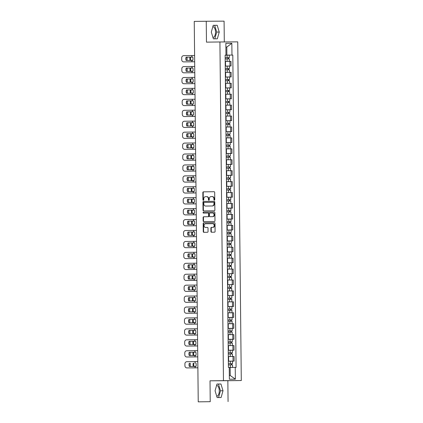 <?xml version="1.0" encoding="UTF-8"?>
<svg xmlns="http://www.w3.org/2000/svg" width="423" height="423" viewBox="0 0 423 423"><rect width="100%" height="100%" fill="white"/><g stroke="black" fill="none" stroke-linecap="round" stroke-linejoin="round"><path stroke-width="0.63" d="M214.35 200.19A0.481 0.412 -90.3 0 0 214.762 199.704L214.683 192.396A0.687 0.592 -90.3 0 0 214.091 191.714L203.431 191.846A0.687 0.592 -90.3 0 0 202.844 192.539L202.924 199.846A0.481 0.412 -90.3 0 0 203.754 199.836L203.743 198.889A2.2 1.893 -90.3 0 1 205.615 196.669L206.503 196.658A2.2 1.893 -90.3 0 0 206.503 196.658A2.2 1.893 -90.3 0 1 208.417 198.831L208.428 199.778A0.481 0.412 -90.3 0 0 209.258 199.767L209.248 198.826A2.2 1.893 -90.3 0 1 211.119 196.6L212.008 196.589A2.2 1.893 -90.3 0 1 212.018 196.589A2.2 1.893 -90.3 0 1 213.922 198.768L213.932 199.714A0.481 0.412 -90.3 0 0 214.35 200.19L214.35 200.19M212.848 26.638A5.467 2.781 -90.7 0 1 215.529 32.079A5.467 2.781 -90.7 0 1 212.97 37.547M216.602 385.353A5.467 2.781 -90.7 0 1 219.283 390.794A5.467 2.781 -90.7 0 1 216.729 396.261M210.924 231.54A0.687 0.592 -90.3 0 0 211.521 232.222L214.509 232.185A0.687 0.592 -90.3 0 0 215.096 231.492L215.011 223.376A0.687 0.592 -90.3 0 0 214.413 222.699L203.754 222.826A0.687 0.592 -90.3 0 0 203.172 223.518L203.257 231.635A0.687 0.592 -90.3 0 0 203.854 232.317L207.466 232.269A0.687 0.592 -90.3 0 0 208.053 231.577L208.016 228.103A0.687 0.592 -90.3 0 0 207.413 227.421L205.626 227.447A1.84 1.581 -90.3 0 1 205.589 223.767L212.6 223.682A1.84 1.581 -90.3 0 0 212.6 223.682A1.84 1.581 -90.3 0 1 212.637 227.363L211.468 227.373A0.687 0.592 -90.3 0 0 210.887 228.071L210.924 231.54L211.278 231.54A0.687 0.592 -90.3 0 0 211.828 232.216M223.46 380.652L210.014 380.811L210.231 401.691L198.234 401.834L194.247 21.399L206.25 21.256L206.466 42.136L219.918 41.972L223.46 380.652L241.295 380.547L237.747 41.866L219.918 41.972M214.287 210.797A0.687 0.592 -90.3 0 0 214.868 210.104L214.784 201.988A0.687 0.592 -90.3 0 0 214.191 201.311L203.532 201.438A0.687 0.592 -90.3 0 0 202.945 202.131L203.029 210.247A0.687 0.592 -90.3 0 0 203.627 210.929L214.287 210.797M214.9 212.684L214.984 220.801A0.687 0.592 -90.3 0 1 214.398 221.493L203.743 221.62A0.687 0.592 -90.3 0 1 203.146 220.938L203.109 217.47A0.687 0.592 -90.3 0 1 203.69 216.772L208.016 216.719A0.687 0.592 -90.3 0 0 208.597 216.026L208.576 213.721A0.687 0.592 -90.3 0 0 207.973 213.044L203.479 213.097A0.481 0.412 -90.3 0 1 203.468 212.135L214.297 212.002A0.687 0.592 -90.3 0 0 214.297 212.002L214.297 212.002A0.687 0.592 -90.3 0 1 214.9 212.684M210.231 401.691L198.831 401.834M224.301 41.946L224.084 21.15L206.25 21.256M228.066 401.586L227.849 380.705L241.295 380.547M198.234 401.834L198.831 401.85M225.253 66.073L229.959 66.025L229.911 61.404L225.2 61.43M229.911 61.404L231 61.398L231.048 66.02L225.253 66.088M229.959 66.025L231.048 66.02M231.164 76.949L225.364 77.002L231.164 76.949L231.117 72.328L225.316 72.381M225.48 87.947L231.281 87.878L231.228 83.257L225.433 83.31M225.48 87.931L231.281 87.878M225.596 98.882L231.392 98.808L231.344 94.186L225.544 94.239M225.596 98.86L231.392 98.808M228.573 113.512L228.563 112.328L228.975 112.322L225.734 112.354L229.885 112.312L229.858 109.79L225.708 109.832L231.508 109.737L231.46 105.116L225.66 105.168M225.708 109.79L231.508 109.737M225.824 120.74L231.619 120.666L231.571 116.045L225.776 116.076M225.824 120.724L231.619 120.666M231.735 131.601L225.935 131.653L231.735 131.601L231.688 126.974L225.887 127.027M226.051 142.599L231.852 142.53L231.804 137.903L226.004 137.93M226.051 142.583L231.852 142.53M231.963 153.459L226.168 153.512L231.963 153.459L231.915 148.833L226.12 148.885M229.144 168.164L229.134 166.979L229.546 166.969L226.31 167.006L230.456 166.963L230.429 164.441L226.284 164.478L232.079 164.388L232.031 159.762L226.231 159.815M226.279 164.441L232.079 164.388M226.395 175.386L232.195 175.318L232.148 170.691L226.347 170.728M226.395 175.371L232.195 175.318M232.306 186.247L226.511 186.3L232.306 186.247L232.259 181.62L226.464 181.673M226.622 197.245L232.423 197.176L232.375 192.55L226.575 192.576M226.622 197.229L232.423 197.176M232.539 208.105L226.739 208.158L232.539 208.105L232.486 203.479L226.691 203.537M226.855 219.103L232.65 219.035L232.602 214.413L226.807 214.466M226.855 219.088L232.65 219.035M226.966 230.033L232.766 229.964L232.719 225.343L226.918 225.396M226.966 230.017L232.766 229.964M232.883 240.893L227.082 240.946L232.883 240.893L232.83 236.272L227.035 236.325M227.199 251.891L232.994 251.822L232.946 247.201L227.146 247.233M227.199 251.875L232.994 251.822M233.11 262.752L227.31 262.805L233.11 262.752L233.062 258.13L227.262 258.183M227.426 273.755L233.226 273.681L233.173 269.06L227.378 269.113M227.426 273.734L233.226 273.681M233.337 284.61L227.542 284.668L233.337 284.61L233.29 279.989L227.489 280.042M230.519 299.315L230.509 298.13L230.921 298.125L227.68 298.162L231.83 298.115L231.804 295.592L227.653 295.635L233.454 295.545L233.406 290.918L227.606 290.971M227.653 295.598L233.454 295.545M227.77 306.543L233.565 306.474L233.517 301.848L227.722 301.885M227.77 306.527L233.565 306.474M233.681 317.403L227.881 317.456L233.681 317.403L233.633 312.777L227.833 312.83M227.997 328.401L233.797 328.333L233.75 323.706L227.949 323.732M227.997 328.385L233.797 328.333M233.908 339.262L228.113 339.315L233.908 339.262L233.861 334.635L228.066 334.688M231.09 353.966L231.08 352.782L231.492 352.777L228.256 352.808L232.401 352.766L232.375 350.244L228.23 350.281L234.025 350.191L233.977 345.565L228.177 345.617M228.224 350.244L234.025 350.191M228.341 361.189L234.141 361.12L234.093 356.494L228.293 356.552M228.341 361.173L234.141 361.12M229.329 375.518L230.234 375.513L230.149 367.46L236.076 367.402L232.803 55.069L225.136 55.159L226.881 55.122L226.797 47.064L225.887 47.069M225.893 47.075L226.797 47.064L231.841 43.305L231.968 55.075L226.881 55.122M225.972 55.112L225.136 55.112L225.972 55.112L225.85 43.336L231.841 43.305M232.803 55.069L231.968 55.075M235.236 367.407L235.362 379.177L229.366 379.214L229.245 367.444L231.645 367.418L228.716 367.45M228.409 367.45L232.555 367.407L228.409 367.45L225.136 55.112M217.337 38.81L219.251 32.037L217.195 25.29L213.224 25.311L211.304 32.085L213.361 38.837L217.337 38.81M210.014 380.811L227.849 380.705M221.092 397.53L223.011 390.757L220.954 384.005L216.978 384.031L215.064 390.804L217.121 397.551L221.092 397.53M230.149 367.46L229.245 367.471M230.234 375.513L235.362 379.177M214.81 38.826L216.719 32.069L214.662 25.322L213.218 25.327M216.719 32.069L219.251 32.037M214.662 25.322L217.195 25.29M218.564 397.541L220.478 390.783L218.421 384.036L216.973 384.047M220.478 390.783L223.011 390.757M218.421 384.036L220.954 384.005M214.53 200.142A0.481 0.412 -90.3 0 1 214.292 199.709L214.281 198.768A2.2 1.893 -90.3 0 0 212.372 196.589A2.2 1.893 -90.3 0 0 212.362 196.589L212.372 196.589M206.519 196.658L206.858 196.653A2.2 1.893 -90.3 0 1 206.868 196.653A2.2 1.893 -90.3 0 1 208.777 198.831L208.782 199.778A0.481 0.412 -90.3 0 0 209.025 200.206M214.133 191.719L203.786 191.841A0.687 0.592 -90.3 0 0 203.204 192.539L203.278 199.841A0.481 0.412 -90.3 0 0 203.516 200.275M214.234 201.311L203.886 201.433A0.687 0.592 -90.3 0 0 203.304 202.131L203.389 210.247A0.687 0.592 -90.3 0 0 203.939 210.924M213.964 202.754A0.481 0.412 -90.3 0 0 213.546 202.279L204.193 202.39A0.481 0.412 -90.3 0 0 203.786 202.876L203.796 203.875A2.2 1.893 -90.3 0 0 205.7 206.054A2.2 1.893 -90.3 0 0 205.71 206.054L212.103 205.975A2.2 1.893 -90.3 0 0 213.975 203.754L213.964 202.754L214.324 202.754A0.481 0.412 -90.3 0 0 213.901 202.279L213.552 202.279M214.324 202.754L214.334 203.749A2.2 1.893 -90.3 0 1 212.462 205.975L206.07 206.054M208.333 213.039L207.979 213.044L208.333 213.039A0.687 0.592 -90.3 0 1 208.93 213.721L208.957 216.026A0.687 0.592 -90.3 0 1 208.37 216.719L204.05 216.772A0.687 0.592 -90.3 0 0 203.463 217.464L203.5 220.938A0.687 0.592 -90.3 0 0 204.055 221.615M214.345 212.002L203.823 212.129A0.481 0.412 -90.3 0 0 203.796 213.092M212.499 216.666A1.84 1.581 -90.3 0 0 212.457 212.986L209.988 213.018A0.687 0.592 -90.3 0 0 209.401 213.71L209.427 216.016A0.687 0.592 -90.3 0 0 210.025 216.698L212.854 216.666A1.84 1.581 -90.3 0 0 212.817 212.986L212.822 212.986M210.379 216.692L210.379 216.692A0.687 0.592 -90.3 0 0 210.384 216.692L212.854 216.666M212.965 223.677L212.959 223.677A1.84 1.581 -90.3 0 0 212.959 223.677A1.84 1.581 -90.3 0 1 212.996 227.357L211.828 227.373A0.687 0.592 -90.3 0 0 211.241 228.066L211.278 231.54M207.46 227.426L205.98 227.442A1.84 1.581 -90.3 0 0 205.98 227.442L205.626 227.447M214.456 222.699L204.113 222.821A0.687 0.592 -90.3 0 0 203.526 223.518L203.611 231.635A0.687 0.592 -90.3 0 0 204.166 232.312M188.293 61.843A2.104 1.375 -90.5 0 0 188.494 61.864L189.187 61.858A2.104 1.375 89.5 0 1 189.181 61.858A2.104 1.375 89.5 0 1 189.176 61.858L188.494 61.864A2.104 1.375 -90.5 0 0 188.499 61.864L189.187 61.858M190.006 57.131A4.346 2.845 -90.5 0 0 190.07 60.299L192.856 60.262M187.178 60.452A2.104 1.375 -90.5 0 1 187.103 59.78L187.077 57.75A2.104 1.375 -90.5 0 1 187.13 57.163M190.694 57.121A4.346 2.845 -90.5 0 0 190.757 60.293M225.173 58.897L229.324 58.855L229.351 61.377M225.136 55.186L227.072 55.159L227.098 57.681L225.163 57.708L228.404 57.676L227.992 57.681L228.002 58.866M227.098 57.681L229.314 57.665L228.452 57.676L228.468 58.86M227.072 55.159L229.287 55.143L229.314 57.665M227.992 57.676L228.452 57.676M186.125 57.168A4.346 4.246 90.1 0 0 186.162 60.463L192.835 60.383A4.346 2.242 -90.5 0 0 192.983 58.739A4.346 2.242 -90.5 0 0 192.798 57.094L186.125 57.168L192.803 57.1M194.659 61.779L183.994 61.89A2.104 2.057 90.1 0 1 183.942 61.89M194.67 61.763L183.994 61.89M194.606 55.524L183.735 55.656A2.104 2.057 -89.9 0 0 181.705 57.782L181.726 59.812A2.104 2.057 -89.9 0 0 183.804 61.89M186.353 60.463A4.346 4.246 90.1 0 1 186.316 57.168M188.409 72.772A2.104 1.375 -90.5 0 0 188.61 72.793L189.303 72.788A2.104 1.375 89.5 0 1 189.298 72.788A2.104 1.375 89.5 0 1 189.293 72.788L188.61 72.793A2.104 1.375 -90.5 0 0 188.616 72.793L189.303 72.788M190.123 68.061A4.346 2.845 -90.5 0 0 190.186 71.228L192.973 71.191M187.294 71.381A2.104 1.375 -90.5 0 1 187.215 70.71L187.193 68.679A2.104 1.375 -90.5 0 1 187.241 68.092M190.81 68.05A4.346 2.845 -90.5 0 0 190.873 71.223M228.145 72.322L225.316 72.359L228.145 72.322M225.29 69.827L229.44 69.784L229.467 72.307M225.253 66.115L227.188 66.094L227.214 68.616L225.279 68.637L228.515 68.605L228.103 68.611L228.119 69.795M227.214 68.616L229.43 68.595L228.568 68.605L228.579 69.79M227.188 66.094L229.403 66.073L229.43 68.595M228.103 68.605L228.568 68.605M188.521 83.701A2.104 1.375 -90.5 0 0 188.721 83.722A2.104 1.375 -90.5 0 0 188.727 83.722L189.414 83.717A2.104 1.375 89.5 0 1 189.409 83.717M190.239 78.99A4.346 2.845 -90.5 0 0 190.302 82.162L193.089 82.12M187.41 82.311A2.104 1.375 -90.5 0 1 187.331 81.639L187.31 79.609A2.104 1.375 -90.5 0 1 187.357 79.022M190.926 78.979A4.346 2.845 -90.5 0 0 190.99 82.152M228.256 83.252L225.433 83.289L228.256 83.252M225.406 80.756L229.557 80.714L229.583 83.236M225.364 77.044L227.299 77.023L227.325 79.545L225.39 79.566L228.632 79.535L228.219 79.54L228.23 80.724M227.325 79.545L229.541 79.524L228.684 79.54L228.695 80.719M227.299 77.023L229.515 77.002L229.541 79.524M228.219 79.535L228.684 79.54M186.242 68.098A4.346 4.246 90.1 0 0 186.273 71.392L192.946 71.318A4.346 2.242 -90.5 0 0 193.1 69.668A4.346 2.242 -90.5 0 0 192.914 68.024L186.242 68.098L192.914 68.029M194.786 72.687L184.111 72.819A2.104 2.057 90.1 0 1 184.058 72.819M194.786 72.693L184.111 72.819M194.723 66.453L183.852 66.585A2.104 2.057 -89.9 0 0 181.821 68.711L181.842 70.741A2.104 2.057 -89.9 0 0 183.915 72.819M186.464 71.392A4.346 4.246 90.1 0 1 186.432 68.098M186.353 79.027A4.346 4.246 90.1 0 0 186.39 82.321L193.062 82.247A4.346 2.242 -90.5 0 0 193.211 80.597A4.346 2.242 -90.5 0 0 193.031 78.953L186.353 79.027L193.031 78.958M194.892 83.643L184.222 83.749A2.104 2.057 90.1 0 1 184.169 83.749M194.903 83.622L184.222 83.749M194.834 77.383L183.968 77.515A2.104 2.057 -89.9 0 0 181.932 79.64L181.953 81.671A2.104 2.057 -89.9 0 0 184.031 83.749M186.58 82.321A4.346 4.246 90.1 0 1 186.548 79.027M188.637 94.63A2.104 1.375 -90.5 0 0 188.838 94.652L189.53 94.646A2.104 1.375 89.5 0 1 189.525 94.646A2.104 1.375 89.5 0 1 189.52 94.646L188.838 94.652A2.104 1.375 -90.5 0 0 188.843 94.652L189.53 94.646M190.35 89.919A4.346 2.845 -90.5 0 0 190.413 93.092L193.2 93.049M187.521 93.24A2.104 1.375 -90.5 0 1 187.442 92.568L187.421 90.538A2.104 1.375 -90.5 0 1 187.474 89.951M191.037 89.909A4.346 2.845 -90.5 0 0 191.101 93.081M228.372 94.181L225.544 94.213L228.372 94.181M225.517 91.685L229.668 91.643L229.694 94.165L225.544 94.218M225.544 94.207L229.694 94.165M225.48 87.973L227.415 87.952L227.442 90.474L225.507 90.496L228.748 90.464L228.335 90.469L228.346 91.654M227.442 90.474L229.657 90.453L228.795 90.469L228.811 91.648M227.415 87.952L229.631 87.931L229.657 90.453M228.335 90.464L228.795 90.469M188.753 105.56A2.104 1.375 -90.5 0 0 188.954 105.581L189.647 105.576A2.104 1.375 89.5 0 1 189.641 105.576A2.104 1.375 89.5 0 1 189.636 105.576L188.954 105.581A2.104 1.375 -90.5 0 0 188.959 105.581L189.647 105.576M190.466 100.848A4.346 2.845 -90.5 0 0 190.53 104.021L193.316 103.984M187.638 104.169A2.104 1.375 -90.5 0 1 187.558 103.498L187.537 101.467A2.104 1.375 -90.5 0 1 187.585 100.88M191.154 100.838A4.346 2.845 -90.5 0 0 191.217 104.01M228.489 105.11L225.66 105.147L228.489 105.11M225.633 102.615L229.784 102.572L229.811 105.094M225.596 98.903L227.532 98.882L227.558 101.404L225.623 101.425L228.859 101.393L228.446 101.398L228.462 102.583M227.558 101.404L229.774 101.383L228.912 101.398L228.922 102.578M227.532 98.882L229.747 98.86L229.774 101.383M228.446 101.393L228.912 101.398M189.07 116.51L189.758 116.505A2.104 1.375 89.5 0 1 189.753 116.505L189.065 116.51A2.104 1.375 -90.5 0 0 189.07 116.51L189.758 116.505M190.577 111.778A4.346 2.845 -90.5 0 0 190.646 114.95L193.427 114.913M187.754 115.098A2.104 1.375 -90.5 0 1 187.675 114.427L187.653 112.396A2.104 1.375 -90.5 0 1 187.701 111.809M191.27 111.772A4.346 2.845 -90.5 0 0 191.333 114.94M225.75 113.544L229.901 113.507L229.927 116.029M229.885 112.312L229.028 112.328L229.039 113.507M228.563 112.328L229.028 112.328M186.469 89.956A4.346 4.246 90.1 0 0 186.506 93.25L193.179 93.176A4.346 2.242 -90.5 0 0 193.327 91.527A4.346 2.242 -90.5 0 0 193.142 89.882L186.469 89.956L193.142 89.888M195.003 94.572L184.338 94.678A2.104 2.057 90.1 0 1 184.285 94.678M195.014 94.551L184.338 94.678M194.95 88.312L184.079 88.444A2.104 2.057 -89.9 0 0 182.049 90.57L182.07 92.6A2.104 2.057 -89.9 0 0 184.148 94.678M186.696 93.25A4.346 4.246 90.1 0 1 186.659 89.962M186.585 100.891A4.346 4.246 90.1 0 0 186.617 104.18L193.29 104.106A4.346 2.242 -90.5 0 0 193.443 102.456A4.346 2.242 -90.5 0 0 193.258 100.811L186.585 100.891L193.258 100.817M184.454 105.607L195.13 105.48L184.454 105.607A2.104 2.057 90.1 0 1 184.402 105.607M195.061 99.241L184.195 99.373A2.104 2.057 -89.9 0 0 182.165 101.499L182.186 103.529A2.104 2.057 -89.9 0 0 184.259 105.607M186.807 104.18A4.346 4.246 90.1 0 1 186.776 100.891M186.696 111.82A4.346 4.246 90.1 0 0 186.733 115.109L193.406 115.035A4.346 2.242 -90.5 0 0 193.554 113.385A4.346 2.242 -90.5 0 0 193.374 111.741L186.696 111.82L193.374 111.746M195.236 116.431L184.565 116.537A2.104 2.057 90.1 0 1 184.513 116.537M195.241 116.415L184.565 116.537M195.177 110.17L184.312 110.303A2.104 2.057 -89.9 0 0 182.276 112.428L182.297 114.459A2.104 2.057 -89.9 0 0 184.375 116.537M186.924 115.109A4.346 4.246 90.1 0 1 186.887 111.82M186.813 122.749A4.346 4.246 90.1 0 0 186.85 126.038L193.523 125.964A4.346 2.242 -90.5 0 0 193.671 124.314A4.346 2.242 -90.5 0 0 193.485 122.67L186.813 122.749L193.485 122.675M184.682 127.466L195.357 127.344L184.682 127.466A2.104 2.057 90.1 0 1 184.655 127.471A2.104 2.057 90.1 0 1 184.629 127.466M195.294 121.1L184.423 121.232A2.104 2.057 -89.9 0 0 182.392 123.357L182.413 125.388A2.104 2.057 -89.9 0 0 184.491 127.466M187.035 126.038A4.346 4.246 90.1 0 1 187.003 122.749M186.929 133.679A4.346 4.246 90.1 0 0 186.961 136.973L193.634 136.893A4.346 2.242 -90.5 0 0 193.787 135.244A4.346 2.242 -90.5 0 0 193.602 133.599L186.929 133.679L193.602 133.605M184.793 138.4L195.474 138.273L184.793 138.4A2.104 2.057 90.1 0 1 184.745 138.4M195.405 132.034L184.539 132.161A2.104 2.057 -89.9 0 0 182.503 134.287L182.53 136.317A2.104 2.057 -89.9 0 0 184.576 138.4A2.104 2.057 -89.9 0 0 184.602 138.395M187.151 136.967A4.346 4.246 90.1 0 1 187.119 133.679M187.04 144.608A4.346 4.246 90.1 0 0 187.077 147.902L193.75 147.823A4.346 2.242 -90.5 0 0 193.898 146.173A4.346 2.242 -90.5 0 0 193.713 144.529L187.04 144.608L193.718 144.534M195.585 149.197L184.909 149.33A2.104 2.057 90.1 0 1 184.856 149.33M189.208 149.282A2.104 1.375 -90.5 0 0 189.409 149.303A2.104 1.375 -90.5 0 0 189.414 149.303L184.909 149.33M195.521 142.963L184.655 143.09A2.104 2.057 -89.9 0 0 182.62 145.216L182.641 147.246A2.104 2.057 -89.9 0 0 184.719 149.33M187.267 147.897A4.346 4.246 90.1 0 1 187.23 144.608M187.156 155.537A4.346 4.246 90.1 0 0 187.188 158.831L193.866 158.752A4.346 2.242 -90.5 0 0 194.014 157.102A4.346 2.242 -90.5 0 0 193.829 155.458L187.156 155.537L193.829 155.463M189.324 160.211A2.104 1.375 -90.5 0 0 189.525 160.232L190.218 160.227A2.104 1.375 89.5 0 1 190.207 160.227A2.104 1.375 89.5 0 1 190.213 160.227L185.025 160.259A2.104 2.057 90.1 0 1 184.973 160.259M195.701 160.132L185.025 160.259M195.638 153.893L184.766 154.02A2.104 2.057 -89.9 0 0 182.736 156.145L182.757 158.176A2.104 2.057 -89.9 0 0 184.835 160.259M187.378 158.826A4.346 4.246 90.1 0 1 187.347 155.537M187.273 166.466A4.346 4.246 90.1 0 0 187.304 169.76L193.977 169.681A4.346 2.242 -90.5 0 0 194.131 168.031A4.346 2.242 -90.5 0 0 193.946 166.387L187.273 166.466L193.946 166.392M185.137 171.188L195.817 171.061L185.137 171.188A2.104 2.057 90.1 0 1 185.089 171.188M195.749 164.822L184.883 164.949A2.104 2.057 -89.9 0 0 182.847 167.074L182.868 169.105A2.104 2.057 -89.9 0 0 184.946 171.188M187.495 169.755A4.346 4.246 90.1 0 1 187.463 166.466M187.384 177.396A4.346 4.246 90.1 0 0 187.421 180.69L194.094 180.61A4.346 2.242 -90.5 0 0 194.242 178.961A4.346 2.242 -90.5 0 0 194.057 177.316L187.384 177.396L194.062 177.322M185.253 182.117L195.928 181.99L185.253 182.117A2.104 2.057 90.1 0 1 185.2 182.117M195.865 175.751L184.999 175.878A2.104 2.057 -89.9 0 0 182.963 178.004L182.985 180.039A2.104 2.057 -89.9 0 0 185.063 182.117M187.611 180.684A4.346 4.246 90.1 0 1 187.574 177.396M187.5 188.325A4.346 4.246 90.1 0 0 187.532 191.619L194.21 191.54A4.346 2.242 -90.5 0 0 194.358 189.89A4.346 2.242 -90.5 0 0 194.173 188.246L187.5 188.325L194.173 188.251M189.668 192.999A2.104 1.375 -90.5 0 0 189.869 193.02L190.561 193.015A2.104 1.375 89.5 0 1 190.551 193.015A2.104 1.375 89.5 0 1 190.556 193.015L185.369 193.047A2.104 2.057 90.1 0 1 185.316 193.047M196.045 192.92L185.369 193.047M195.981 186.68L185.11 186.813A2.104 2.057 -89.9 0 0 183.08 188.933L183.101 190.969A2.104 2.057 -89.9 0 0 185.179 193.047M187.722 191.614A4.346 4.246 90.1 0 1 187.69 188.325M187.616 199.254A4.346 4.246 90.1 0 0 187.648 202.548L194.321 202.469A4.346 2.242 -90.5 0 0 194.474 200.819A4.346 2.242 -90.5 0 0 194.289 199.18L187.616 199.254L194.289 199.18M196.161 203.844L185.48 203.976A2.104 2.057 90.1 0 1 185.427 203.976M189.784 203.928A2.104 1.375 -90.5 0 0 189.98 203.949L190.678 203.944A2.104 1.375 89.5 0 1 190.667 203.944A2.104 1.375 89.5 0 1 190.673 203.944L185.48 203.976M196.092 197.61L185.226 197.742A2.104 2.057 -89.9 0 0 183.191 199.862L183.212 201.898A2.104 2.057 -89.9 0 0 185.29 203.976M187.838 202.548A4.346 4.246 90.1 0 1 187.807 199.254M187.727 210.183A4.346 4.246 90.1 0 0 187.764 213.478L194.437 213.398A4.346 2.242 -90.5 0 0 194.585 211.754A4.346 2.242 -90.5 0 0 194.4 210.109L187.727 210.183L194.406 210.115M189.895 214.858A2.104 1.375 -90.5 0 0 190.096 214.879A2.104 1.375 -90.5 0 0 190.101 214.879L185.597 214.905A2.104 2.057 90.1 0 1 185.544 214.905M196.272 214.778L185.597 214.905M196.209 208.539L185.343 208.671A2.104 2.057 -89.9 0 0 183.307 210.791L183.328 212.827A2.104 2.057 -89.9 0 0 185.406 214.905M187.955 213.478A4.346 4.246 90.1 0 1 187.918 210.183M187.844 221.113A4.346 4.246 90.1 0 0 187.875 224.407L194.554 224.327A4.346 2.242 -90.5 0 0 194.702 222.683A4.346 2.242 -90.5 0 0 194.517 221.039L187.844 221.113L194.517 221.044M190.012 225.787A2.104 1.375 -90.5 0 0 190.213 225.808L190.905 225.803A2.104 1.375 89.5 0 1 190.895 225.803A2.104 1.375 89.5 0 1 190.9 225.803L185.713 225.834A2.104 2.057 90.1 0 1 185.66 225.834M196.388 225.708L185.713 225.834M196.325 219.468L185.454 219.6A2.104 2.057 -89.9 0 0 183.423 221.726L183.445 223.756A2.104 2.057 -89.9 0 0 185.523 225.834M188.066 224.407A4.346 4.246 90.1 0 1 188.034 221.113M187.955 232.042A4.346 4.246 90.1 0 0 187.992 235.336L194.665 235.262A4.346 2.242 -90.5 0 0 194.818 233.612A4.346 2.242 -90.5 0 0 194.633 231.968L187.955 232.042L194.633 231.973M185.824 236.764L196.505 236.637L185.824 236.764A2.104 2.057 90.1 0 1 185.771 236.764M196.436 230.398L185.57 230.53A2.104 2.057 -89.9 0 0 183.534 232.655L183.556 234.686A2.104 2.057 -89.9 0 0 185.634 236.764M188.182 235.336A4.346 4.246 90.1 0 1 188.15 232.042M188.071 242.971A4.346 4.246 90.1 0 0 188.108 246.265L194.781 246.191A4.346 2.242 -90.5 0 0 194.929 244.542A4.346 2.242 -90.5 0 0 194.744 242.897L188.071 242.971L194.749 242.902M190.239 247.645A2.104 1.375 -90.5 0 0 190.44 247.667A2.104 1.375 -90.5 0 0 190.445 247.667L185.94 247.693A2.104 2.057 90.1 0 1 185.887 247.693M196.616 247.566L185.94 247.693M196.552 241.327L185.681 241.459A2.104 2.057 -89.9 0 0 183.651 243.585L183.672 245.615A2.104 2.057 -89.9 0 0 185.75 247.693M188.298 246.265A4.346 4.246 90.1 0 1 188.261 242.976M188.187 253.906A4.346 4.246 90.1 0 0 188.219 257.195L194.892 257.121A4.346 2.242 -90.5 0 0 195.045 255.471A4.346 2.242 -90.5 0 0 194.86 253.826L188.187 253.906L194.86 253.832M186.057 258.622L196.732 258.495L186.057 258.622A2.104 2.057 90.1 0 1 186.004 258.622M196.669 252.256L185.797 252.388A2.104 2.057 -89.9 0 0 183.767 254.514L183.788 256.544A2.104 2.057 -89.9 0 0 185.861 258.622M188.409 257.195A4.346 4.246 90.1 0 1 188.378 253.906M188.298 264.835A4.346 4.246 90.1 0 0 188.335 268.124L195.008 268.05A4.346 2.242 -90.5 0 0 195.156 266.4A4.346 2.242 -90.5 0 0 194.977 264.756L188.298 264.835L194.977 264.761M186.168 269.551L196.848 269.43L186.168 269.551A2.104 2.057 90.1 0 1 186.115 269.551M196.78 263.185L185.914 263.318A2.104 2.057 -89.9 0 0 183.878 265.443L183.899 267.473A2.104 2.057 -89.9 0 0 185.977 269.551M188.526 268.124A4.346 4.246 90.1 0 1 188.494 264.835M188.415 275.764A4.346 4.246 90.1 0 0 188.452 279.053L195.125 278.979A4.346 2.242 -90.5 0 0 195.273 277.329A4.346 2.242 -90.5 0 0 195.088 275.685L188.415 275.764L195.088 275.69M196.959 280.354L186.284 280.481A2.104 2.057 90.1 0 1 186.231 280.481M190.583 280.433A2.104 1.375 -90.5 0 0 190.784 280.454A2.104 1.375 -90.5 0 0 190.789 280.454L186.284 280.481M196.896 274.115L186.025 274.247A2.104 2.057 -89.9 0 0 183.994 276.372L184.016 278.403A2.104 2.057 -89.9 0 0 186.094 280.481M188.642 279.053A4.346 4.246 90.1 0 1 188.605 275.764M188.531 286.694A4.346 4.246 90.1 0 0 188.563 289.982L195.236 289.908A4.346 2.242 -90.5 0 0 195.389 288.259A4.346 2.242 -90.5 0 0 195.204 286.614L188.531 286.694L195.204 286.62M190.699 291.368A2.104 1.375 -90.5 0 0 190.9 291.384L191.593 291.378A2.104 1.375 89.5 0 1 191.582 291.378A2.104 1.375 89.5 0 1 191.587 291.378L186.4 291.415A2.104 2.057 90.1 0 1 186.374 291.415A2.104 2.057 90.1 0 1 186.347 291.41M197.076 291.288L186.4 291.415M197.007 285.044L186.141 285.176A2.104 2.057 -89.9 0 0 184.111 287.302L184.132 289.332A2.104 2.057 -89.9 0 0 186.205 291.41M188.753 289.982A4.346 4.246 90.1 0 1 188.721 286.694M188.981 127.423A2.104 1.375 -90.5 0 0 189.181 127.439L189.874 127.434A2.104 1.375 89.5 0 1 189.869 127.434A2.104 1.375 89.5 0 1 189.864 127.434L189.181 127.439A2.104 1.375 -90.5 0 0 189.187 127.439L189.874 127.434M190.694 122.707A4.346 2.845 -90.5 0 0 190.757 125.88L193.544 125.843M187.865 126.028A2.104 1.375 -90.5 0 1 187.786 125.356L187.764 123.326A2.104 1.375 -90.5 0 1 187.817 122.739M191.381 122.702A4.346 2.845 -90.5 0 0 191.445 125.869M228.716 126.974L225.887 127.011L228.716 126.974M225.861 124.473L230.012 124.436L230.038 126.958M225.824 120.761L227.759 120.74L227.786 123.262L225.85 123.283L229.092 123.252L228.674 123.257L228.69 124.441M227.786 123.262L230.001 123.241L229.139 123.257L229.155 124.441M227.759 120.74L229.975 120.719L230.001 123.241M228.674 123.257L229.139 123.257M189.097 138.353A2.104 1.375 -90.5 0 0 189.298 138.369L189.99 138.363A2.104 1.375 89.5 0 1 189.985 138.363A2.104 1.375 89.5 0 1 189.98 138.363L189.298 138.369A2.104 1.375 -90.5 0 0 189.303 138.369L189.99 138.363M190.81 133.636A4.346 2.845 -90.5 0 0 190.873 136.809L193.66 136.772M187.981 136.957A2.104 1.375 -90.5 0 1 187.902 136.285L187.881 134.255A2.104 1.375 -90.5 0 1 187.928 133.668M191.497 133.631A4.346 2.845 -90.5 0 0 191.561 136.798M225.977 135.402L230.128 135.365L230.154 137.887M225.94 131.69L227.875 131.669L227.902 134.191L225.967 134.213L229.203 134.181L228.79 134.186L228.801 135.371M227.902 134.191L230.112 134.17L229.255 134.186L229.266 135.371M227.875 131.669L230.086 131.648L230.112 134.17M228.79 134.186L229.255 134.186M195.574 149.219L189.414 149.303M190.921 144.566A4.346 2.845 -90.5 0 0 190.99 147.738L193.771 147.701M188.098 147.886A2.104 1.375 -90.5 0 1 188.018 147.22L187.997 145.184A2.104 1.375 -90.5 0 1 188.045 144.597M190.101 149.293A2.104 1.375 89.5 0 1 190.096 149.293A2.104 1.375 89.5 0 1 190.096 149.298L189.409 149.303M191.614 144.56A4.346 2.845 -90.5 0 0 191.677 147.727M228.943 148.833L226.12 148.859L228.943 148.827M226.094 146.332L230.239 146.295L230.265 148.817L226.12 148.87M226.12 148.854L230.265 148.817M226.051 142.62L227.986 142.599L228.013 145.121L226.078 145.142L229.319 145.11L228.906 145.115L228.917 146.3M228.013 145.121L230.228 145.1L229.366 145.115L229.382 146.3M227.986 142.599L230.202 142.577L230.228 145.1M228.906 145.115L229.366 145.115M195.69 160.148L189.53 160.232A2.104 1.375 -90.5 0 0 189.53 160.232L190.213 160.227M191.037 155.495A4.346 2.845 -90.5 0 0 191.101 158.667L193.887 158.63M188.209 158.821A2.104 1.375 -90.5 0 1 188.129 158.149L188.108 156.113A2.104 1.375 -90.5 0 1 188.156 155.527M191.725 155.49A4.346 2.845 -90.5 0 0 191.788 158.657M229.06 159.762L226.231 159.799L229.06 159.762M226.205 157.261L230.355 157.224L230.382 159.746M226.194 156.076L229.43 156.039L229.017 156.05L229.033 157.234M226.194 156.071L230.345 156.034L229.483 156.045L229.493 157.229M226.168 153.549L230.318 153.512L230.345 156.034M229.017 156.045L229.483 156.045M189.441 171.141A2.104 1.375 -90.5 0 0 189.641 171.162L190.334 171.156A2.104 1.375 89.5 0 1 190.329 171.156A2.104 1.375 89.5 0 1 190.324 171.156L190.334 171.156M191.154 166.424A4.346 2.845 -90.5 0 0 191.217 169.597L194.004 169.56M188.325 169.75A2.104 1.375 -90.5 0 1 188.246 169.078L188.224 167.043A2.104 1.375 -90.5 0 1 188.272 166.456M191.841 166.419A4.346 2.845 -90.5 0 0 191.905 169.586M226.321 168.19L230.472 168.153L230.498 170.675M230.456 166.963L229.599 166.974L229.61 168.158M229.134 166.979L229.599 166.974M195.928 182.012L190.445 182.086A2.104 1.375 89.5 0 1 190.44 182.086A2.104 1.375 89.5 0 1 190.435 182.086L189.753 182.091A2.104 1.375 -90.5 0 0 189.758 182.091L190.445 182.086M195.918 182.006L189.758 182.091M191.265 177.353A4.346 2.845 -90.5 0 0 191.333 180.526L194.115 180.489M188.441 180.679A2.104 1.375 -90.5 0 1 188.362 180.008L188.341 177.977A2.104 1.375 -90.5 0 1 188.388 177.385M191.957 177.348A4.346 2.845 -90.5 0 0 192.016 180.515M229.287 181.62L226.464 181.657L229.287 181.62M226.437 179.125L230.583 179.082L230.609 181.604M226.395 175.408L228.33 175.386L228.357 177.909L226.421 177.93L229.663 177.898L229.25 177.909L229.261 179.093M228.357 177.909L230.572 177.893L229.71 177.903L229.726 179.088M228.33 175.386L230.546 175.371L230.572 177.893M229.25 177.903L229.71 177.903M196.034 192.936L189.874 193.02A2.104 1.375 -90.5 0 0 189.874 193.02L190.556 193.015M191.381 188.283A4.346 2.845 -90.5 0 0 191.445 191.455L194.231 191.418M188.552 191.608A2.104 1.375 -90.5 0 1 188.473 190.937L188.452 188.907A2.104 1.375 -90.5 0 1 188.499 188.314M192.068 188.277A4.346 2.845 -90.5 0 0 192.132 191.445M226.548 190.054L230.699 190.012L230.725 192.534M226.511 186.337L228.446 186.316L228.473 188.838L226.538 188.859L229.774 188.832L229.361 188.838L229.377 190.022M228.473 188.838L230.688 188.822L229.826 188.832L229.837 190.017M228.446 186.316L230.662 186.3L230.688 188.822M229.361 188.832L229.826 188.832M196.161 203.865L189.985 203.949A2.104 1.375 -90.5 0 0 189.985 203.949L190.673 203.944M191.497 199.217A4.346 2.845 -90.5 0 0 191.561 202.384L194.347 202.347M188.669 202.538A2.104 1.375 -90.5 0 1 188.589 201.866L188.568 199.836A2.104 1.375 -90.5 0 1 188.616 199.249M192.185 199.207A4.346 2.845 -90.5 0 0 192.248 202.379M229.515 203.479L226.691 203.505L229.515 203.474M226.665 200.983L230.815 200.941L230.842 203.463M226.622 197.266L228.557 197.245L228.584 199.767L226.649 199.788L229.89 199.762L229.478 199.767L229.488 200.951M228.584 199.767L230.799 199.751L229.943 199.762L229.953 200.946M228.557 197.245L230.773 197.229L230.799 199.751M229.478 199.762L229.943 199.762M196.261 214.794L190.101 214.879M191.608 210.146A4.346 2.845 -90.5 0 0 191.672 213.314L194.458 213.277M188.785 213.467A2.104 1.375 -90.5 0 1 188.706 212.795L188.684 210.765A2.104 1.375 -90.5 0 1 188.732 210.178M190.789 214.873A2.104 1.375 89.5 0 1 190.784 214.873A2.104 1.375 89.5 0 1 190.778 214.873L190.096 214.879M192.301 210.136A4.346 2.845 -90.5 0 0 192.359 213.308M229.631 214.408L226.802 214.445L229.631 214.408M226.776 211.912L230.926 211.87L230.953 214.392M226.739 208.195L228.674 208.174L228.7 210.696L226.765 210.723L230.006 210.691L229.594 210.696L229.604 211.881M228.7 210.696L230.916 210.68L230.054 210.691L230.07 211.875M228.674 208.174L230.889 208.158L230.916 210.68M229.594 210.691L230.054 210.691M196.378 225.723L190.218 225.808A2.104 1.375 -90.5 0 0 190.218 225.808L190.9 225.803M191.725 221.076A4.346 2.845 -90.5 0 0 191.788 224.243L194.575 224.206M188.896 224.396A2.104 1.375 -90.5 0 1 188.817 223.725L188.795 221.694A2.104 1.375 -90.5 0 1 188.843 221.107M192.412 221.065A4.346 2.845 -90.5 0 0 192.476 224.238M229.747 225.337L226.918 225.374L229.747 225.337M226.892 222.842L231.043 222.799L231.069 225.322M226.855 219.13L228.79 219.103L228.817 221.626L226.881 221.652L230.117 221.62L229.705 221.626L229.721 222.81M228.817 221.626L231.032 221.61L230.17 221.62L230.181 222.805M228.79 219.103L231.006 219.088L231.032 221.61M229.705 221.62L230.17 221.62M190.128 236.716A2.104 1.375 -90.5 0 0 190.324 236.737L191.022 236.732A2.104 1.375 89.5 0 1 191.016 236.732A2.104 1.375 89.5 0 1 191.011 236.732L190.324 236.737A2.104 1.375 -90.5 0 0 190.329 236.737L191.022 236.732M191.841 232.005A4.346 2.845 -90.5 0 0 191.905 235.177L194.691 235.135M189.012 235.325A2.104 1.375 -90.5 0 1 188.933 234.654L188.912 232.624A2.104 1.375 -90.5 0 1 188.959 232.037M192.528 231.994A4.346 2.845 -90.5 0 0 192.592 235.167M229.858 236.267L227.035 236.304L229.858 236.267M227.008 233.771L231.159 233.729L231.185 236.251M226.966 230.059L228.901 230.038L228.928 232.56L226.992 232.581L230.234 232.55L229.821 232.555L229.832 233.739M228.928 232.56L231.143 232.539L230.286 232.55L230.297 233.734M228.901 230.038L231.117 230.017L231.143 232.539M229.821 232.55L230.286 232.55M196.605 247.587L190.445 247.667M191.952 242.934A4.346 2.845 -90.5 0 0 192.016 246.107L194.802 246.064M189.123 246.255A2.104 1.375 -90.5 0 1 189.049 245.583L189.023 243.553A2.104 1.375 -90.5 0 1 189.076 242.966M191.133 247.661A2.104 1.375 89.5 0 1 191.127 247.661A2.104 1.375 89.5 0 1 191.122 247.661L190.44 247.667M192.639 242.924A4.346 2.845 -90.5 0 0 192.703 246.096M227.119 244.7L231.27 244.658L231.296 247.18M227.082 240.988L229.017 240.967L229.044 243.489L227.109 243.511L230.35 243.479L229.938 243.484L229.948 244.668M229.044 243.489L231.259 243.468L230.398 243.484L230.413 244.663M229.017 240.967L231.233 240.946L231.259 243.468M229.938 243.479L230.398 243.484M190.355 258.575A2.104 1.375 -90.5 0 0 190.556 258.596L191.249 258.59A2.104 1.375 89.5 0 1 191.244 258.59A2.104 1.375 89.5 0 1 191.238 258.59L190.556 258.596A2.104 1.375 -90.5 0 0 190.561 258.596L191.249 258.59M192.068 253.863A4.346 2.845 -90.5 0 0 192.132 257.036L194.918 256.999M189.24 257.184A2.104 1.375 -90.5 0 1 189.16 256.512L189.139 254.482A2.104 1.375 -90.5 0 1 189.187 253.895M192.756 253.853A4.346 2.845 -90.5 0 0 192.819 257.025M230.091 258.125L227.262 258.162L230.091 258.125M227.236 255.629L231.386 255.587L231.413 258.109M227.199 251.918L229.134 251.897L229.16 254.419L227.225 254.44L230.461 254.408L230.049 254.413L230.064 255.598M229.16 254.419L231.376 254.397L230.514 254.413L230.524 255.592M229.134 251.897L231.349 251.875L231.376 254.397M230.049 254.408L230.514 254.413M190.472 269.504A2.104 1.375 -90.5 0 0 190.667 269.525L191.36 269.52A2.104 1.375 89.5 0 1 191.355 269.52L190.667 269.525A2.104 1.375 -90.5 0 0 190.673 269.525L191.36 269.52M192.185 264.793A4.346 2.845 -90.5 0 0 192.248 267.965L195.035 267.928M189.356 268.113A2.104 1.375 -90.5 0 1 189.277 267.442L189.255 265.411A2.104 1.375 -90.5 0 1 189.303 264.824M192.872 264.782A4.346 2.845 -90.5 0 0 192.936 267.955M230.202 269.054L227.378 269.091L230.202 269.054M227.352 266.559L231.503 266.516L231.529 269.039M227.31 262.847L229.245 262.826L229.271 265.348L227.336 265.369L230.577 265.337L230.165 265.343L230.175 266.527M229.271 265.348L231.487 265.327L230.63 265.343L230.641 266.522M229.245 262.826L231.46 262.805L231.487 265.327M230.165 265.337L230.63 265.343M196.949 280.375L190.789 280.454M192.296 275.722A4.346 2.845 -90.5 0 0 192.359 278.894L195.146 278.857M189.467 279.043A2.104 1.375 -90.5 0 1 189.388 278.371L189.367 276.341A2.104 1.375 -90.5 0 1 189.419 275.754M191.476 280.449A2.104 1.375 89.5 0 1 191.471 280.449A2.104 1.375 89.5 0 1 191.466 280.449L190.784 280.454M192.983 275.717A4.346 2.845 -90.5 0 0 193.047 278.884M230.318 279.989L227.489 280.015L230.318 279.984M227.463 277.488L231.614 277.451L231.64 279.973L227.489 280.026M227.489 280.01L231.64 279.973M227.426 273.776L229.361 273.755L229.388 276.277L227.452 276.298L230.694 276.267L230.281 276.272L230.292 277.456M229.388 276.277L231.603 276.256L230.741 276.272L230.757 277.451M229.361 273.755L231.577 273.734L231.603 276.256M230.281 276.272L230.741 276.272M197.065 291.304L190.905 291.384A2.104 1.375 -90.5 0 0 190.905 291.384L191.587 291.378M192.412 286.651A4.346 2.845 -90.5 0 0 192.476 289.824L195.262 289.787M189.583 289.972A2.104 1.375 -90.5 0 1 189.504 289.3L189.483 287.27A2.104 1.375 -90.5 0 1 189.53 286.683M193.1 286.646A4.346 2.845 -90.5 0 0 193.163 289.813M230.435 290.918L227.606 290.955L230.435 290.918M227.579 288.417L231.73 288.38L231.756 290.902M227.542 284.705L229.478 284.684L229.504 287.206L227.569 287.228L230.805 287.196L230.392 287.201L230.408 288.386M229.504 287.206L231.719 287.185L230.858 287.201L230.868 288.386M229.478 284.684L231.693 284.663L231.719 287.185M230.392 287.201L230.858 287.201M190.81 302.297A2.104 1.375 -90.5 0 0 191.011 302.318L191.704 302.308A2.104 1.375 89.5 0 1 191.698 302.308L191.011 302.318A2.104 1.375 -90.5 0 0 191.016 302.313L191.704 302.308M192.523 297.581A4.346 2.845 -90.5 0 0 192.592 300.753L195.373 300.716M189.7 300.901A2.104 1.375 -90.5 0 1 189.62 300.235L189.599 298.199A2.104 1.375 -90.5 0 1 189.647 297.612M193.216 297.575A4.346 2.845 -90.5 0 0 193.279 300.742M227.696 299.347L231.846 299.31L231.873 301.832M231.83 298.115L230.974 298.13L230.984 299.315M230.509 298.13L230.974 298.13M191.133 313.247L191.82 313.242A2.104 1.375 89.5 0 1 191.815 313.242A2.104 1.375 89.5 0 1 191.809 313.242L191.127 313.247A2.104 1.375 -90.5 0 0 191.133 313.247L191.82 313.242M192.639 308.51A4.346 2.845 -90.5 0 0 192.703 311.682L195.489 311.645M189.811 311.83A2.104 1.375 -90.5 0 1 189.731 311.164L189.71 309.128A2.104 1.375 -90.5 0 1 189.763 308.541M193.327 308.504A4.346 2.845 -90.5 0 0 193.39 311.672M230.662 312.777L227.833 312.814L230.662 312.777M227.807 310.276L231.957 310.239L231.984 312.761M227.77 306.564L229.705 306.543L229.731 309.065L227.796 309.086L231.037 309.054L230.62 309.06L230.635 310.244M229.731 309.065L231.947 309.044L231.085 309.06L231.101 310.244M229.705 306.543L231.92 306.522L231.947 309.044M230.62 309.06L231.085 309.06M191.043 324.155A2.104 1.375 -90.5 0 0 191.244 324.177L191.936 324.171A2.104 1.375 89.5 0 1 191.931 324.171A2.104 1.375 89.5 0 1 191.926 324.171L191.244 324.177A2.104 1.375 -90.5 0 0 191.249 324.177L191.936 324.171M192.756 319.439A4.346 2.845 -90.5 0 0 192.819 322.612L195.606 322.575M189.927 322.765A2.104 1.375 -90.5 0 1 189.848 322.093L189.827 320.058A2.104 1.375 -90.5 0 1 189.874 319.471M193.443 319.434A4.346 2.845 -90.5 0 0 193.507 322.601M227.923 321.205L232.074 321.168L232.1 323.69M227.886 317.493L229.821 317.472L229.848 319.994L227.912 320.015L231.148 319.984L230.736 319.994L230.746 321.179M229.848 319.994L232.058 319.978L231.201 319.989L231.212 321.173M229.821 317.472L232.031 317.456L232.058 319.978M230.736 319.989L231.201 319.989M191.154 335.085A2.104 1.375 -90.5 0 0 191.355 335.106L192.047 335.101A2.104 1.375 89.5 0 1 192.042 335.101L191.355 335.106A2.104 1.375 -90.5 0 0 191.36 335.106L192.047 335.101M192.867 330.368A4.346 2.845 -90.5 0 0 192.936 333.541L195.717 333.504M190.043 333.694A2.104 1.375 -90.5 0 1 189.964 333.023L189.943 330.987A2.104 1.375 -90.5 0 1 189.99 330.4M193.56 330.363A4.346 2.845 -90.5 0 0 193.623 333.53M230.889 334.635L228.066 334.662L230.889 334.63M228.039 332.14L232.185 332.097L232.211 334.619M227.997 328.422L229.932 328.401L229.959 330.923L228.023 330.945L231.265 330.913L230.852 330.923L230.863 332.108M229.959 330.923L232.174 330.908L231.312 330.918L231.328 332.103M229.932 328.401L232.148 328.385L232.174 330.908M230.852 330.918L231.312 330.918M188.642 297.623A4.346 4.246 90.1 0 0 188.679 300.917L195.352 300.838A4.346 2.242 -90.5 0 0 195.5 299.188A4.346 2.242 -90.5 0 0 195.32 297.543L188.642 297.623L195.32 297.549M186.511 302.345L197.187 302.218L186.511 302.345A2.104 2.057 90.1 0 1 186.458 302.345M197.123 295.978L186.257 296.105A2.104 2.057 -89.9 0 0 184.222 298.231L184.243 300.261A2.104 2.057 -89.9 0 0 186.321 302.345M188.87 300.912A4.346 4.246 90.1 0 1 188.832 297.623M188.758 308.552A4.346 4.246 90.1 0 0 188.795 311.846L195.468 311.767A4.346 2.242 -90.5 0 0 195.616 310.117A4.346 2.242 -90.5 0 0 195.431 308.473L188.758 308.552L195.431 308.478M186.628 313.274L197.303 313.147L186.628 313.274A2.104 2.057 90.1 0 1 186.575 313.274M197.24 306.908L186.369 307.035A2.104 2.057 -89.9 0 0 184.338 309.16L184.359 311.191A2.104 2.057 -89.9 0 0 186.437 313.274M188.981 311.841A4.346 4.246 90.1 0 1 188.949 308.552M188.875 319.481A4.346 4.246 90.1 0 0 188.907 322.775L195.579 322.696A4.346 2.242 -90.5 0 0 195.733 321.046A4.346 2.242 -90.5 0 0 195.548 319.402L188.875 319.481L195.548 319.407M197.409 324.092L186.739 324.203A2.104 2.057 90.1 0 1 186.691 324.203M197.419 324.076L186.522 324.203A2.104 2.057 -89.9 0 0 186.548 324.203M197.351 317.837L186.485 317.964A2.104 2.057 -89.9 0 0 184.449 320.089L184.476 322.12A2.104 2.057 -89.9 0 0 186.522 324.203M189.097 322.77A4.346 4.246 90.1 0 1 189.065 319.481M188.986 330.411A4.346 4.246 90.1 0 0 189.023 333.705L195.696 333.625A4.346 2.242 -90.5 0 0 195.844 331.976A4.346 2.242 -90.5 0 0 195.659 330.331L188.986 330.411L195.664 330.337M197.53 335L186.855 335.132A2.104 2.057 90.1 0 1 186.802 335.132M197.53 335.005L186.855 335.132M197.467 328.766L186.601 328.893A2.104 2.057 -89.9 0 0 184.565 331.019L184.587 333.049A2.104 2.057 -89.9 0 0 186.665 335.132M189.213 333.699A4.346 4.246 90.1 0 1 189.176 330.411M191.476 346.035L192.164 346.03A2.104 1.375 89.5 0 1 192.158 346.03A2.104 1.375 89.5 0 1 192.153 346.03L191.471 346.035A2.104 1.375 -90.5 0 0 191.476 346.035L192.164 346.03M192.983 341.298A4.346 2.845 -90.5 0 0 193.047 344.47L195.833 344.433M190.154 344.623A2.104 1.375 -90.5 0 1 190.075 343.952L190.054 341.921A2.104 1.375 -90.5 0 1 190.101 341.329M193.671 341.292A4.346 2.845 -90.5 0 0 193.734 344.459M231.006 345.565L228.177 345.602L231.006 345.565M228.15 343.069L232.301 343.027L232.327 345.549M228.14 341.879L231.376 341.842L230.963 341.853L230.979 343.037M228.14 341.874L232.29 341.837L231.429 341.847L231.439 343.032M228.113 339.352L232.264 339.315L232.29 341.837M230.963 341.847L231.429 341.847M189.102 341.34A4.346 4.246 90.1 0 0 189.134 344.634L195.812 344.555A4.346 2.242 -90.5 0 0 195.96 342.905A4.346 2.242 -90.5 0 0 195.775 341.261L189.102 341.34L195.775 341.266M197.636 345.951L186.971 346.062A2.104 2.057 90.1 0 1 186.918 346.062M197.647 345.935L186.971 346.062M197.583 339.695L186.712 339.822A2.104 2.057 -89.9 0 0 184.682 341.948L184.703 343.984A2.104 2.057 -89.9 0 0 186.781 346.062M189.324 344.629A4.346 4.246 90.1 0 1 189.293 341.34M191.386 356.943A2.104 1.375 -90.5 0 0 191.587 356.964L192.28 356.959A2.104 1.375 89.5 0 1 192.275 356.959A2.104 1.375 89.5 0 1 192.269 356.959L192.28 356.959M193.1 352.227A4.346 2.845 -90.5 0 0 193.163 355.399L195.949 355.362M190.271 355.553A2.104 1.375 -90.5 0 1 190.191 354.881L190.17 352.851A2.104 1.375 -90.5 0 1 190.218 352.259M193.787 352.222A4.346 2.845 -90.5 0 0 193.85 355.389M231.117 356.494L228.293 356.531L231.117 356.494M228.267 353.998L232.417 353.956L232.444 356.478M232.401 352.766L231.545 352.777L231.555 353.961M231.08 352.782L231.545 352.777M189.218 352.269A4.346 4.246 90.1 0 0 189.25 355.563L195.923 355.484A4.346 2.242 -90.5 0 0 196.076 353.834A4.346 2.242 -90.5 0 0 195.891 352.195L189.218 352.269L195.891 352.195M197.753 356.88L187.082 356.991A2.104 2.057 90.1 0 1 187.035 356.991L186.866 356.991A2.104 2.057 -89.9 0 0 186.892 356.991M197.763 356.864L187.082 356.991M197.694 350.625L186.829 350.757A2.104 2.057 -89.9 0 0 184.793 352.877L184.814 354.913A2.104 2.057 -89.9 0 0 186.866 356.991M189.441 355.558A4.346 4.246 90.1 0 1 189.409 352.269M197.874 367.814L192.391 367.888A2.104 1.375 89.5 0 1 192.386 367.888A2.104 1.375 89.5 0 1 192.38 367.888L191.698 367.894A2.104 1.375 -90.5 0 0 191.704 367.894L192.391 367.888M196.002 363.124L196.008 363.124A4.346 2.242 -90.5 0 1 196.187 364.763A4.346 2.242 -90.5 0 1 196.039 366.413L195.156 366.429L195.172 367.83L197.864 367.809L191.704 367.894A2.104 1.375 -90.5 0 1 191.497 367.873M193.211 363.161A4.346 2.845 -90.5 0 0 193.279 366.329L196.061 366.292M190.387 366.482A2.104 1.375 -90.5 0 1 190.308 365.81L190.287 363.78A2.104 1.375 -90.5 0 1 190.334 363.193M193.903 363.151A4.346 2.845 -90.5 0 0 193.961 366.323M228.383 364.927L232.528 364.885L232.555 367.407M228.341 361.21L230.276 361.189L230.302 363.711L228.367 363.732L231.608 363.706L231.196 363.711L231.207 364.896M230.302 363.711L232.518 363.695L231.656 363.706L231.672 364.89M230.276 361.189L232.491 361.173L232.518 363.695M231.196 363.706L231.656 363.706M195.172 367.83L187.199 367.92A2.104 2.057 90.1 0 1 187.146 367.92M195.156 366.429L189.367 366.492A4.346 4.246 90.1 0 1 189.33 363.198M197.874 367.793L187.199 367.92M197.811 361.554L186.945 361.686A2.104 2.057 -89.9 0 0 184.909 363.806L184.93 365.842A2.104 2.057 -89.9 0 0 187.008 367.92M189.557 366.492A4.346 4.246 90.1 0 1 189.52 363.198M232.936 350.196L232.888 345.575M232.824 339.267L232.777 334.646M232.708 328.338L232.661 323.711M232.592 317.409L232.544 312.782M232.481 306.479L232.433 301.853M232.364 295.55L232.317 290.924M232.248 284.621L232.201 279.994M232.137 273.692L232.09 269.065M232.021 262.762L231.973 258.136M231.904 251.833L231.857 247.206M231.793 240.899L231.746 236.277M231.677 229.969L231.63 225.348M231.566 219.04L231.513 214.419M231.45 208.111L231.402 203.489M231.333 197.181L231.286 192.56M231.222 186.252L231.17 181.631M231.106 175.323L231.058 170.702M230.99 164.394L230.942 159.767M230.879 153.464L230.831 148.838M230.762 142.535L230.715 137.909M230.646 131.606L230.598 126.979M230.535 120.677L230.487 116.05M230.419 109.747L230.371 105.121M230.302 98.818L230.255 94.192M230.191 87.884L230.144 83.262M230.075 76.954L230.027 72.333M233.052 361.126L233.004 356.504M228.637 361.168L228.589 356.547M228.52 350.239L228.473 345.617M228.409 339.309L228.362 334.688M228.293 328.38L228.246 323.759M228.177 317.451L228.129 312.83M228.066 306.522L228.018 301.895M227.949 295.592L227.902 290.966M227.838 284.663L227.786 280.037M227.722 273.734L227.674 269.107M227.606 262.805L227.558 258.178M227.495 251.875L227.442 247.249M227.378 240.946L227.331 236.32M227.262 230.017L227.214 225.39M227.151 219.082L227.098 214.461M227.035 208.153L226.987 203.532M226.918 197.224L226.871 192.602M226.807 186.294L226.76 181.673M226.691 175.365L226.643 170.744M226.575 164.436L226.527 159.815M226.464 153.507L226.416 148.885M226.347 142.577L226.3 137.951M226.231 131.648L226.183 127.022M226.12 120.719L226.072 116.092M226.004 109.79L225.956 105.163M225.893 98.86L225.84 94.234M225.776 87.931L225.729 83.305M225.66 77.002L225.612 72.375M225.549 66.073L225.496 61.446M214.281 198.768L213.922 198.768M208.782 199.778L208.428 199.778M208.777 198.831L208.417 198.831M203.278 199.841L202.924 199.846M203.204 192.539L202.844 192.539M203.786 191.841L203.431 191.846M214.292 199.709L213.932 199.714M203.389 210.247L203.029 210.247M203.304 202.131L202.945 202.131M203.886 201.433L203.532 201.438M212.462 205.975L212.103 205.975M214.334 203.749L213.975 203.754M203.5 220.938L203.146 220.938M203.463 217.464L203.109 217.47M204.05 216.772L203.69 216.772M208.37 216.719L208.016 216.719M208.957 216.026L208.597 216.026M208.93 213.721L208.576 213.721M203.823 212.129L203.468 212.135M211.241 228.066L210.887 228.071M211.828 227.373L211.468 227.373M212.996 227.357L212.637 227.363M203.611 231.635L203.257 231.635M203.526 223.518L203.172 223.518M204.113 222.821L203.754 222.826M227.109 58.876L227.135 61.398M191.952 60.399L191.968 61.8M191.905 55.566L191.92 57.105M191.862 60.399L191.878 61.8M191.815 55.566L191.831 57.105M227.225 69.806L227.251 72.328M227.341 80.735L227.368 83.257M192.068 71.328L192.084 72.73M192.016 66.496L192.031 68.034M191.979 71.328L191.994 72.73M191.926 66.496L191.942 68.034M192.185 82.258L192.195 83.659M192.132 77.425L192.148 78.964M192.09 82.258L192.105 83.659M192.042 77.425L192.058 78.969M227.452 91.664L227.479 94.186M227.569 102.593L227.595 105.116M227.685 113.523L227.711 116.045M227.643 109.811L227.669 112.333M192.296 93.187L192.312 94.588M192.248 88.354L192.264 89.893M192.206 93.187L192.222 94.588M192.158 88.354L192.174 89.898M192.412 104.116L192.428 105.517M192.359 99.283L192.375 100.822M192.322 104.116L192.338 105.517M192.269 99.283L192.285 100.827M192.528 115.045L192.539 116.447M192.476 110.213L192.491 111.751M192.433 115.045L192.449 116.447M192.386 110.213L192.402 111.757M192.639 125.975L192.655 127.376M192.592 121.142L192.608 122.686M192.55 125.98L192.565 127.381M192.497 121.142L192.518 122.686M192.756 136.904L192.772 138.305M192.703 132.071L192.719 133.615M192.666 136.909L192.677 138.31M192.613 132.071L192.629 133.615M192.872 147.833L192.883 149.234M192.819 143L192.835 144.544M192.777 147.839L192.793 149.24M192.729 143L192.745 144.544M192.983 158.768L192.999 160.169M192.936 153.93L192.951 155.474M192.893 158.768L192.909 160.169M192.84 153.93L192.856 155.474M193.1 169.697L193.115 171.098M193.047 164.859L193.062 166.403M193.01 169.697L193.02 171.098M192.957 164.864L192.973 166.403M193.211 180.626L193.226 182.027M193.163 175.788L193.179 177.332M193.121 180.626L193.137 182.027M193.073 175.794L193.089 177.332M193.327 191.556L193.343 192.957M193.279 186.717L193.295 188.261M193.237 191.556L193.253 192.957M193.184 186.723L193.2 188.261M193.443 202.485L193.459 203.886M193.39 197.652L193.406 199.191M193.353 202.485L193.364 203.886M193.3 197.652L193.316 199.191M193.554 213.414L193.57 214.815M193.507 208.581L193.523 210.12M193.464 213.414L193.48 214.815M193.417 208.581L193.433 210.12M193.671 224.343L193.686 225.745M193.618 219.511L193.639 221.049M193.581 224.343L193.597 225.745M193.528 219.511L193.544 221.049M193.787 235.273L193.797 236.674M193.734 230.44L193.75 231.978M193.697 235.273L193.708 236.674M193.644 230.44L193.66 231.978M193.898 246.202L193.914 247.603M193.85 241.369L193.866 242.908M193.808 246.202L193.824 247.603M193.76 241.369L193.776 242.913M194.014 257.131L194.03 258.532M193.961 252.298L193.977 253.837M193.924 257.131L193.94 258.532M193.871 252.298L193.887 253.842M194.131 268.06L194.141 269.462M194.078 263.228L194.094 264.766M194.035 268.06L194.051 269.462M193.988 263.228L194.004 264.772M194.242 278.99L194.257 280.391M194.194 274.157L194.21 275.701M194.152 278.995L194.168 280.396M194.104 274.157L194.12 275.701M194.358 289.919L194.374 291.32M194.305 285.086L194.321 286.63M194.268 289.924L194.284 291.325M194.215 285.086L194.231 286.63M227.796 124.452L227.823 126.974M227.912 135.381L227.939 137.903M228.029 146.31L228.055 148.833M228.14 157.24L228.166 159.762M228.103 153.528L228.129 156.05M228.256 168.169L228.283 170.691M228.214 164.457L228.24 166.979M228.367 179.098L228.394 181.62M228.483 190.033L228.51 192.555M228.6 200.962L228.626 203.484M228.711 211.891L228.737 214.413M228.827 222.821L228.854 225.343M228.943 233.75L228.97 236.272M229.055 244.679L229.081 247.201M229.171 255.608L229.197 258.13M229.287 266.538L229.314 269.06M229.398 277.467L229.425 279.989M229.515 288.396L229.541 290.918M229.631 299.325L229.657 301.848M229.589 295.614L229.615 298.136M229.742 310.255L229.768 312.777M229.858 321.184L229.885 323.706M229.975 332.113L230.001 334.635M194.474 300.848L194.485 302.249M194.421 296.015L194.437 297.559M194.379 300.853L194.395 302.255M194.331 296.015L194.347 297.559M194.585 311.777L194.601 313.184M194.538 306.945L194.554 308.489M194.495 311.783L194.511 313.184M194.443 306.945L194.464 308.489M194.702 322.712L194.717 324.113M194.649 317.874L194.665 319.418M194.612 322.712L194.622 324.113M194.559 317.874L194.575 319.418M194.818 333.641L194.829 335.042M194.765 328.803L194.781 330.347M194.723 333.641L194.739 335.042M194.675 328.808L194.691 330.347M230.086 343.042L230.112 345.565M230.049 339.331L230.075 341.853M194.929 344.571L194.945 345.972M194.881 339.732L194.897 341.276M194.839 344.571L194.855 345.972M194.786 339.738L194.802 341.276M230.202 353.977L230.228 356.499M230.16 350.26L230.186 352.782M195.045 355.5L195.061 356.901M194.992 350.662L195.008 352.206M194.955 355.5L194.966 356.901M194.903 350.667L194.918 352.206M230.313 364.906L230.339 367.428M195.109 361.596L195.125 363.135M195.066 366.429L195.082 367.83M195.019 361.596L195.035 363.135M206.868 196.653L206.509 196.658M213.906 202.279L213.546 202.279M205.975 227.442L205.615 227.447"/></g></svg>
